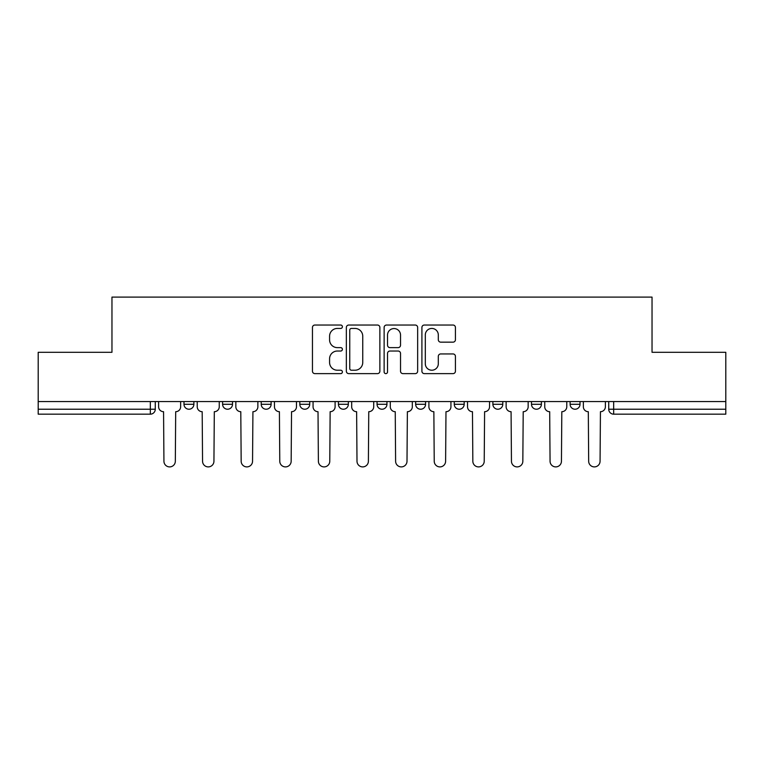 <?xml version="1.0" encoding="UTF-8"?>
<svg xmlns="http://www.w3.org/2000/svg" width="764" height="764" viewBox="0 0 764 764"><rect width="100%" height="100%" fill="white"/><g stroke="black" fill="none" stroke-linecap="round" stroke-linejoin="round"><path stroke-width="1.15" d="M342.396 326.734A1.7 1.7 0 0 0 340.696 325.034L314.883 325.034A2.426 2.426 0 0 0 312.457 327.46L312.457 371.189A2.426 2.426 0 0 0 314.883 373.625L340.696 373.625A1.7 1.7 0 0 0 342.396 371.925A1.7 1.7 0 0 0 340.696 370.225L337.354 370.225A7.774 7.774 0 0 1 329.58 362.451L329.58 358.803A7.774 7.774 0 0 1 337.354 351.029L340.696 351.029A1.7 1.7 0 0 0 342.396 349.329A1.7 1.7 0 0 0 340.696 347.63L337.354 347.63A7.774 7.774 0 0 1 329.58 339.856L329.58 336.208A7.774 7.774 0 0 1 337.354 328.434L340.696 328.434A1.7 1.7 0 0 0 342.396 326.734M492.885 401.558L492.885 404.28L502.788 404.28A4.947 4.947 0 0 1 497.841 409.227A4.947 4.947 0 0 1 492.885 404.28L492.885 401.558M415.664 401.558L415.664 404.28L425.567 404.28A4.947 4.947 0 0 1 420.611 409.227A4.947 4.947 0 0 1 415.664 404.28L415.664 401.558M377.053 401.558L377.053 404.28L386.947 404.28A4.947 4.947 0 0 1 382 409.227A4.947 4.947 0 0 1 377.053 404.28L377.053 401.558M299.822 401.558L299.822 404.28L309.726 404.28A4.947 4.947 0 0 1 304.779 409.227A4.947 4.947 0 0 1 299.822 404.28L299.822 401.558M453.004 342.157A2.426 2.426 0 0 0 455.43 339.732L455.43 327.46A2.426 2.426 0 0 0 453.004 325.034L424.335 325.034A2.426 2.426 0 0 0 421.909 327.46L421.909 371.189A2.426 2.426 0 0 0 424.335 373.625L453.004 373.625A2.426 2.426 0 0 0 455.43 371.189L455.43 356.377A2.426 2.426 0 0 0 453.004 353.942L440.732 353.942A2.426 2.426 0 0 0 438.307 356.377L438.307 363.721A6.504 6.504 0 0 1 431.803 370.225A6.504 6.504 0 0 1 425.309 363.721L425.309 334.938A6.504 6.504 0 0 1 431.803 328.434A6.504 6.504 0 0 1 438.307 334.938L438.307 339.732A2.426 2.426 0 0 0 440.732 342.157L453.004 342.157M38.2 401.558L38.2 352.299L111.964 352.299L111.964 297.101L652.036 297.101L652.036 352.299L725.8 352.299L725.8 401.558L38.2 401.558L38.2 409.227L155.273 409.227L155.273 401.558L155.273 409.227A4.947 4.947 0 0 1 150.327 414.174L38.2 414.174L38.2 409.227M379.87 327.46A2.426 2.426 0 0 0 377.445 325.034L348.776 325.034A2.426 2.426 0 0 0 346.35 327.46L346.35 371.189A2.426 2.426 0 0 0 348.776 373.625L377.445 373.625A2.426 2.426 0 0 0 379.87 371.189L379.87 327.46M386.555 325.034L415.224 325.034A2.426 2.426 0 0 1 417.65 327.46L417.65 371.189A2.426 2.426 0 0 1 415.224 373.625L402.953 373.625A2.426 2.426 0 0 1 400.527 371.189L400.527 353.455A2.426 2.426 0 0 0 398.092 351.029L389.955 351.029A2.426 2.426 0 0 0 387.529 353.455L387.529 371.925A1.7 1.7 0 0 1 385.83 373.625A1.7 1.7 0 0 1 384.13 371.925L384.13 327.46A2.426 2.426 0 0 1 386.555 325.034M608.727 401.558L608.727 409.227L725.8 409.227L725.8 414.174L613.673 414.174A4.947 4.947 0 0 1 608.727 409.227M725.8 401.558L725.8 409.227M580.01 401.558L580.01 404.28A4.947 4.947 0 0 1 575.063 409.227A4.947 4.947 0 0 1 570.116 404.28L580.01 404.28M570.116 401.558L570.116 404.28M541.399 401.558L541.399 404.28A4.947 4.947 0 0 1 536.452 409.227A4.947 4.947 0 0 1 531.496 404.28L541.399 404.28L541.399 401.558M531.496 401.558L531.496 404.28M502.788 401.558L502.788 404.28M464.178 401.558L464.178 404.28A4.947 4.947 0 0 1 459.221 409.227A4.947 4.947 0 0 1 454.274 404.28L464.178 404.28L464.178 401.558M454.274 401.558L454.274 404.28M425.567 401.558L425.567 404.28L425.567 401.558M386.947 404.28L386.947 401.558L386.947 404.28A4.947 4.947 0 0 1 382 409.227M348.336 401.558L348.336 404.28A4.947 4.947 0 0 1 343.389 409.227A4.947 4.947 0 0 1 338.433 404.28A4.947 4.947 0 0 0 343.389 409.227A4.947 4.947 0 0 0 348.336 404.28L348.336 401.558M338.433 401.558L338.433 404.28L348.336 404.28M309.726 401.558L309.726 404.28M271.115 401.558L271.115 404.28A4.947 4.947 0 0 1 266.159 409.227A4.947 4.947 0 0 1 261.212 404.28A4.947 4.947 0 0 0 266.159 409.227A4.947 4.947 0 0 0 271.115 404.28L261.212 404.28L261.212 401.558M222.601 401.558L222.601 404.28L232.504 404.28L232.504 401.558L232.504 404.28A4.947 4.947 0 0 1 227.548 409.227A4.947 4.947 0 0 1 222.601 404.28A4.947 4.947 0 0 0 227.548 409.227M183.99 401.558L183.99 404.28L193.884 404.28L193.884 401.558L193.884 404.28A4.947 4.947 0 0 1 188.937 409.227A4.947 4.947 0 0 1 183.99 404.28A4.947 4.947 0 0 0 188.937 409.227M150.327 401.558L150.327 414.174A4.947 4.947 0 0 0 155.273 409.227M351.45 328.434A1.7 1.7 0 0 0 349.75 330.134L349.75 368.525A1.7 1.7 0 0 0 351.45 370.225L354.974 370.225A7.774 7.774 0 0 0 362.747 362.451L362.747 336.208A7.774 7.774 0 0 0 354.974 328.434L351.45 328.434M400.527 335.052A6.504 6.504 0 0 0 394.023 328.558A6.504 6.504 0 0 0 387.529 335.052L387.529 345.194A2.426 2.426 0 0 0 389.955 347.63L398.092 347.63A2.426 2.426 0 0 0 400.527 345.194L400.527 335.052M158.616 401.558L158.616 406.754A4.947 4.947 0 0 0 163.563 411.7L163.935 461.208A5.692 5.692 0 0 0 169.627 466.899A5.692 5.692 0 0 0 175.328 461.208L175.691 411.7A4.947 4.947 0 0 0 180.648 406.754L180.648 401.558M197.227 401.558L197.227 406.754A4.947 4.947 0 0 0 202.183 411.7L202.555 461.208A5.692 5.692 0 0 0 208.247 466.899A5.692 5.692 0 0 0 213.939 461.208L214.312 411.7A4.947 4.947 0 0 0 219.258 406.754L219.258 401.558M235.837 401.558L235.837 406.754A4.947 4.947 0 0 0 240.794 411.7L241.166 461.208A5.692 5.692 0 0 0 246.858 466.899A5.692 5.692 0 0 0 252.55 461.208L252.922 411.7A4.947 4.947 0 0 0 257.869 406.754L257.869 401.558M274.457 401.558L274.457 406.754A4.947 4.947 0 0 0 279.404 411.7L279.777 461.208A5.692 5.692 0 0 0 285.469 466.899A5.692 5.692 0 0 0 291.16 461.208L291.533 411.7A4.947 4.947 0 0 0 296.48 406.754L296.48 401.558M313.068 401.558L313.068 406.754A4.947 4.947 0 0 0 318.015 411.7L318.387 461.208A5.692 5.692 0 0 0 324.079 466.899A5.692 5.692 0 0 0 329.771 461.208L330.143 411.7A4.947 4.947 0 0 0 335.1 406.754L335.1 401.558M351.679 401.558L351.679 406.754A4.947 4.947 0 0 0 356.626 411.7L356.998 461.208A5.692 5.692 0 0 0 362.69 466.899A5.692 5.692 0 0 0 368.391 461.208L368.754 411.7A4.947 4.947 0 0 0 373.711 406.754L373.711 401.558M390.289 401.558L390.289 406.754A4.947 4.947 0 0 0 395.246 411.7L395.609 461.208A5.692 5.692 0 0 0 401.31 466.899A5.692 5.692 0 0 0 407.002 461.208L407.374 411.7A4.947 4.947 0 0 0 412.321 406.754L412.321 401.558M428.9 401.558L428.9 406.754A4.947 4.947 0 0 0 433.856 411.7L434.229 461.208A5.692 5.692 0 0 0 439.921 466.899A5.692 5.692 0 0 0 445.613 461.208L445.985 411.7A4.947 4.947 0 0 0 450.932 406.754L450.932 401.558M467.52 401.558L467.52 406.754A4.947 4.947 0 0 0 472.467 411.7L472.84 461.208A5.692 5.692 0 0 0 478.531 466.899A5.692 5.692 0 0 0 484.223 461.208L484.596 411.7A4.947 4.947 0 0 0 489.543 406.754L489.543 401.558M506.131 401.558L506.131 406.754A4.947 4.947 0 0 0 511.078 411.7L511.45 461.208A5.692 5.692 0 0 0 517.142 466.899A5.692 5.692 0 0 0 522.834 461.208L523.206 411.7A4.947 4.947 0 0 0 528.163 406.754L528.163 401.558M544.742 401.558L544.742 406.754A4.947 4.947 0 0 0 549.688 411.7L550.061 461.208A5.692 5.692 0 0 0 555.753 466.899A5.692 5.692 0 0 0 561.444 461.208L561.817 411.7A4.947 4.947 0 0 0 566.773 406.754L566.773 401.558M583.352 401.558L583.352 406.754A4.947 4.947 0 0 0 588.309 411.7L588.672 461.208A5.692 5.692 0 0 0 594.373 466.899A5.692 5.692 0 0 0 600.065 461.208L600.437 411.7A4.947 4.947 0 0 0 605.384 406.754L605.384 401.558M613.673 401.558L613.673 414.174"/></g></svg>
